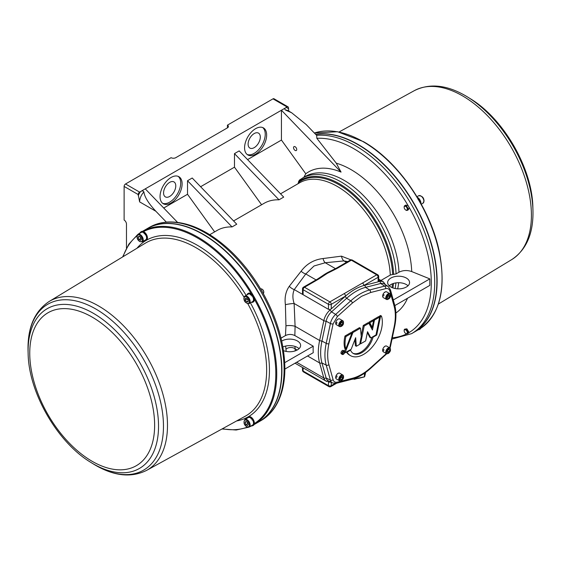 <?xml version="1.0" encoding="UTF-8"?>
<svg xmlns="http://www.w3.org/2000/svg" width="561" height="561" viewBox="0 0 561 561"><rect width="100%" height="100%" fill="white"/><g stroke="black" fill="none" stroke-linecap="round" stroke-linejoin="round"><path stroke-width="0.84" d="M297.996 183.749L298.445 182.563A76.016 43.891 60 0 1 356.494 198.215A76.016 43.891 60 0 1 392.63 274.49L390.281 275.051A75.048 43.33 -120 0 0 356.284 201.469A75.048 43.33 -120 0 0 299.763 182.725L280.542 193.826M418.948 198.713L419.067 198.741A4.979 2.875 60 0 1 420.21 200.48L420.266 200.6A4.979 2.875 60 0 1 420.89 202.507L420.911 202.626A4.979 2.875 60 0 1 420.981 203.461A4.979 2.875 60 0 1 420.974 203.615M315.647 134.352A111.569 64.417 60 0 1 358.22 144.528A111.569 64.417 60 0 1 431.107 242.85A111.569 64.417 60 0 1 414.004 332.252A111.569 64.417 60 0 1 413.78 332.378A111.569 64.417 -120 0 0 436.879 281.313A111.569 64.417 -120 0 0 396.003 177.893A111.569 64.417 -120 0 0 315.731 134.437M406.038 333.655L405.715 333.465A2.195 1.269 60 0 1 404.165 330.773A2.195 1.269 60 0 1 405.715 329.875A2.195 1.269 60 0 1 407.272 332.568A2.195 1.269 60 0 1 405.715 333.465L406.038 333.655A2.658 1.536 60 0 0 407.37 333.781L408.773 332.975M404.172 330.597A2.658 1.536 60 0 1 404.165 330.401A2.658 1.536 60 0 1 404.712 329.181A2.658 1.536 60 0 1 406.038 329.314A2.658 1.536 60 0 1 407.777 331.656A2.658 1.536 60 0 1 407.37 333.781M408.12 333.108L409.158 332.512L406.879 328.83L404.712 329.181M404.165 207.311A2.195 1.269 60 0 1 405.715 206.413A2.195 1.269 60 0 1 407.272 209.106A2.195 1.269 60 0 1 405.715 210.003A2.195 1.269 60 0 1 404.165 207.311L404.165 206.932A2.658 1.536 60 0 1 404.712 205.719A2.658 1.536 60 0 1 406.76 206.427A2.658 1.536 60 0 1 407.917 209.106A2.658 1.536 60 0 1 407.37 210.319A2.658 1.536 60 0 1 406.038 210.186A2.658 1.536 60 0 1 405.869 210.08M407.37 210.319L408.443 209.702L409.158 207.416L408.12 205.628L405.785 205.102L404.712 205.719M337.427 319.567L337.427 319.567A3.324 1.914 -60 0 1 338.052 319.118A3.324 1.914 -60 0 1 338.332 318.985L338.472 318.929A3.324 1.914 -60 0 1 339.307 318.837L339.426 318.858A3.324 1.914 -60 0 1 339.685 318.971L342.806 320.773A3.324 1.914 -60 0 1 343.493 322.463M388.254 299.16A3.324 1.914 -60 0 1 386.452 299.413L383.324 297.611A3.324 1.914 -60 0 1 383.324 297.611A3.324 1.914 -60 0 1 383.296 297.589L383.198 297.526A3.324 1.914 -60 0 1 382.756 296.874L382.714 296.734A3.324 1.914 -60 0 1 382.637 296.061A3.324 1.914 -60 0 1 382.658 295.731L382.679 295.549A3.324 1.914 -60 0 1 383.023 294.385L383.1 294.202A3.324 1.914 -60 0 1 383.773 293.115L383.899 292.961A3.324 1.914 -60 0 1 384.762 292.162L384.853 292.456M388.219 349.664L387.16 351.375A1.669 0.961 120 0 0 387.995 350.218A1.669 0.961 120 0 0 388.142 349.706M384.39 346.684L384.39 346.684A3.324 1.914 -60 0 1 385.007 346.235A3.324 1.914 -60 0 1 385.288 346.095L385.4 346.158M383.584 351.943A3.324 1.914 -60 0 1 383.324 351.831A3.324 1.914 -60 0 1 382.981 351.523L382.904 351.417A3.324 1.914 -60 0 1 382.651 350.569L382.637 350.401A3.324 1.914 -60 0 1 382.784 349.293L382.84 349.103A3.324 1.914 -60 0 1 383.352 347.953L383.465 347.778A3.324 1.914 -60 0 1 384.25 346.81L384.397 346.894M340.254 378.423A1.669 0.961 120 0 0 340.604 378.072A1.669 0.961 120 0 0 341.186 376.775M336.397 378.963A3.324 1.914 -60 0 1 336.369 378.948A3.324 1.914 -60 0 1 336.341 378.927L336.242 378.864A3.324 1.914 -60 0 1 335.801 378.212L335.759 378.072A3.324 1.914 -60 0 1 335.681 377.399A3.324 1.914 -60 0 1 335.695 377.069L335.723 376.887A3.324 1.914 -60 0 1 336.06 375.723L336.144 375.54A3.324 1.914 -60 0 1 336.81 374.453L336.937 374.299A3.324 1.914 -60 0 1 337.806 373.5L337.946 373.409A3.324 1.914 -60 0 1 338.837 373.058L338.977 373.044A3.324 1.914 -60 0 1 339.685 373.198A3.324 1.914 -60 0 1 339.714 373.212L339.812 373.282M354.307 378.542L354.307 379.159L361.361 377.539A9.796 5.652 180 0 1 360.337 377.918A9.796 5.652 180 0 1 358.262 378.402A9.796 5.652 180 0 1 357.294 378.528M393.282 299.981L429.817 278.887L411.732 271.573C407.216 270.009 402.959 270.22 398.969 272.211L395.989 273.929L392.63 274.49M393.647 274.49A76.738 44.305 -120 0 0 357.154 197.451A76.738 44.305 -120 0 0 298.536 181.687L299.406 180.095L303.256 177.662A77.706 44.866 -120 0 0 302.758 177.928M434.698 282.569A111.569 64.417 -120 0 0 316.593 135.334A111.569 64.417 -120 0 1 434.698 282.569L434.698 282.569A111.569 64.417 -120 0 1 411.592 333.648L411.592 333.648A111.569 64.417 -120 0 0 434.698 282.569M408.12 205.628A109.374 63.148 -120 0 0 316.846 138.315L316.677 135.425L306.152 124.507L291.594 112.726L285.605 110.103C284.406 109.157 284.574 108.301 286.11 107.537L287.078 106.983L272.99 98.848A1.992 1.15 -60 0 1 273.985 98.75L288.074 106.885A1.992 1.15 120 0 0 287.078 106.983M378.535 280.409L382.392 281.44L379.559 281.152L378.191 281.818A3.983 2.3 -60 0 1 378.121 281.124L378.121 277.281L363.865 285.507A51.472 29.719 -60 0 1 364.426 285.36L378.191 281.818M321.951 341.018A1.992 0.799 -168.1 0 1 319.63 340.485L323.816 320.626A12.286 7.097 -60 0 1 329.868 310.149L330.226 309.49L328.458 309.335L303.101 294.693L302.512 293.747L302.512 288.873A1.992 1.15 0 0 0 303.101 289.686L303.101 294.693L294.266 289.595C292.505 293.648 292.456 298.277 294.111 303.48A6.641 0.722 -8.1 0 0 285.395 304.672C284.455 297.463 285.759 291.327 289.294 286.278L301.11 271.208C306.65 263.831 313.971 259.61 323.073 258.53L341.467 256.153L354.152 261.138M331.278 308.887L344.973 296.594A51.472 29.719 -60 0 1 345.527 296.096L331.278 304.328L331.278 308.887L330.226 309.49M380.688 283.48L384.692 286.096A10.659 6.15 -60 0 1 388.205 286.538L384.292 283.929A10.961 6.325 120 0 0 380.688 283.48L365.583 287.365A50.139 28.948 120 0 0 356.109 291.341A50.139 28.948 120 0 0 346.628 298.305L331.523 311.86A10.961 6.325 120 0 0 326.13 321.208L321.944 341.067A50.139 28.948 120 0 0 320.654 352.757A50.139 28.948 120 0 0 321.944 362.953L326.13 377.974A10.961 6.325 120 0 0 328.325 380.87L332.533 382.953A10.659 6.15 -60 0 1 330.401 380.134L326.214 365.113A49.838 28.772 -60 0 1 324.931 354.98A49.838 28.772 -60 0 1 326.214 343.36L330.401 323.501A10.659 6.15 -60 0 1 335.646 314.412L350.751 300.857A49.838 28.772 -60 0 1 360.169 293.936A49.838 28.772 -60 0 1 369.587 289.981L384.692 286.096A1.992 1.417 75.6 0 1 385.652 288.649C387.819 288.186 389.243 289.006 389.923 291.117L394.11 306.138C395.75 312.154 395.75 319.111 394.11 327.021L389.678 347.834M295.128 146.744A2.258 1.304 -120 0 0 293.999 146.631A2.258 1.304 -120 0 0 293.655 148.441A2.258 1.304 -120 0 0 295.128 150.432A2.258 1.304 -120 0 0 296.257 150.544A2.258 1.304 -120 0 0 296.608 148.735A2.258 1.304 -120 0 0 295.128 146.744M384.909 292.071A3.324 1.914 -60 0 1 385.8 291.72L385.905 291.783M385.933 291.706A3.324 1.914 -60 0 1 386.648 291.86A3.324 1.914 -60 0 1 386.676 291.874L386.774 291.944M337.946 373.409L337.89 373.794M342.322 354.433L341.383 353.893A1.992 1.15 -60 0 1 341.081 352.294A1.992 1.15 -60 0 1 342.378 350.541A1.992 1.15 -60 0 1 343.374 350.443L344.314 350.983A1.992 1.15 -60 0 1 344.622 352.581A1.992 1.15 -60 0 1 343.318 354.335A1.992 1.15 -60 0 1 342.322 354.433A1.992 1.15 -60 0 1 342.021 352.834A1.992 1.15 -60 0 1 343.318 351.081A1.992 1.15 -60 0 1 344.314 350.983M379.376 316.965L379.559 316.06L380.526 315.499L381.466 316.046A26.367 15.224 -60 0 1 363.696 354.342A26.367 15.224 -60 0 1 350.513 355.646L349.573 355.106A26.367 15.224 -60 0 1 346.382 352.02M352.855 353.206A16.998 9.818 120 0 0 360.877 352.119A16.998 9.818 120 0 0 371.943 337.266M372.216 327.294L371.277 326.747L368.886 322.217L372.644 320.05L373.584 320.59L369.825 322.764L372.216 327.294L373.584 320.59M345.92 336.565A26.367 15.224 -60 0 0 345.758 349.047L344.819 348.507A26.367 15.224 -60 0 1 344.98 336.025L351.011 332.54L351.95 333.08L345.92 336.565L344.98 336.025M373.338 320.45L373.521 319.546L378.689 316.565L379.629 317.105L374.46 320.086L372.427 330.008L368.893 323.304L364.201 326.011L360.548 343.844L365.646 340.906L367.532 331.691L370.814 337.918L375.975 334.938L379.629 317.105M370.814 337.918L369.874 337.378L367.35 332.582M361.165 335.709L363.262 325.471L367.953 322.757L368.893 323.304M371.677 328.578L371.964 327.147M351.635 332.897L351.992 331.979L359.503 327.638L360.442 328.178L352.932 332.519L345.064 352.785L351.172 349.258L355.66 337.701L356.34 346.277L359.678 344.349L361.256 336.635L360.442 328.178M356.34 346.277L355.401 345.737L354.91 339.615M344.538 351.186L345.436 348.865M385.435 346.039A3.324 1.914 -60 0 1 386.27 345.948L386.368 346.004M386.389 345.976A3.324 1.914 -60 0 1 386.648 346.081L389.769 347.883A3.324 1.914 -60 0 1 390.456 349.573M336.039 324.384L335.948 324.307A3.324 1.914 -60 0 1 335.688 323.452L335.681 323.29A3.324 1.914 -60 0 1 335.822 322.182L335.878 321.993A3.324 1.914 -60 0 1 336.397 320.836L336.502 320.661A3.324 1.914 -60 0 1 337.287 319.7L337.434 319.784M336.621 324.833A3.324 1.914 -60 0 1 336.369 324.721A3.324 1.914 -60 0 1 336.018 324.412M177.507 222.324L145.257 188.861L140.58 191.56C141.954 190.635 143.062 190.754 143.911 191.911C144.486 196.89 148.476 203.341 155.881 211.266L166.407 222.177A111.562 64.41 -120 0 0 153.216 225.424A111.562 64.41 -120 0 0 151.281 226.342M342.266 353.444A1.494 0.863 120 0 0 342.378 353.388A1.494 0.863 120 0 0 343.43 351.431M343.318 351.488A1.494 0.863 -60 0 1 344.068 351.41A1.494 0.863 -60 0 1 344.293 352.61A1.494 0.863 -60 0 1 343.318 353.928A1.494 0.863 -60 0 1 342.575 354.005A1.494 0.863 -60 0 1 342.343 352.806A1.494 0.863 -60 0 1 343.318 351.488M345.758 349.047L351.95 333.08M381.466 316.046L380.498 316.6L376.726 335.05L373.072 337.161A16.998 9.818 -60 0 1 361.817 352.659A16.998 9.818 -60 0 1 353.311 353.5A16.998 9.818 -60 0 1 350.562 350.155L347.077 352.168L346.607 351.894M350.513 355.646A26.367 15.224 -60 0 1 347.077 352.168M345.064 352.785L344.636 352.532M352.932 332.519L351.992 331.979M360.548 343.844L359.86 343.444M364.201 326.011L363.262 325.471M374.46 320.086L373.521 319.546M369.825 322.764L368.886 322.217M350.562 350.155L350.092 349.882M373.072 337.161L372.602 336.888M376.726 335.05L376.038 334.651M380.498 316.6L379.559 316.06M169.674 182.353A8.632 4.986 -60 0 1 173.994 181.925A8.632 4.986 -60 0 1 175.312 188.847A8.632 4.986 -60 0 1 169.674 196.448A8.632 4.986 -60 0 1 165.355 196.876A8.632 4.986 -60 0 1 164.036 189.962A8.632 4.986 -60 0 1 169.674 182.353M143.911 191.911A9.965 5.75 120 0 0 139.619 201.876L138.209 194.555L124.121 186.42L124.121 220.038A3.324 1.914 60 0 1 126.47 224.105L126.47 248.067M254.203 133.553A8.632 4.986 -60 0 1 258.516 133.125A8.632 4.986 -60 0 1 259.841 140.04A8.632 4.986 -60 0 1 254.203 147.648A8.632 4.986 -60 0 1 249.883 148.076A8.632 4.986 -60 0 1 248.565 141.162A8.632 4.986 -60 0 1 254.203 133.553M146.996 228.748L142.487 231.349A111.569 64.417 60 0 1 197.851 237.121A111.569 64.417 60 0 1 270.619 335.043A111.569 64.417 60 0 1 254.063 424.593L258.565 421.998A111.576 64.417 -120 0 0 258.803 421.858A111.576 64.417 -120 0 0 281.91 370.786A111.576 64.417 -120 0 0 233.208 258.502A111.576 64.417 -120 0 0 147.227 228.608A111.576 64.417 -120 0 0 146.989 228.748A111.569 64.417 -120 0 1 202.78 234.274L203.019 234.407A111.239 64.227 60 0 1 281.671 370.646A111.239 64.227 60 0 1 281.671 370.786M288.074 106.885A1.992 1.15 120 0 1 288.48 107.796L288.754 111.085M162.606 203.271A15.61 9.011 120 0 0 169.674 202.142A15.61 9.011 120 0 0 179.667 189.036A15.61 9.011 120 0 0 178.153 176.35M247.135 154.464A15.61 9.011 120 0 0 254.203 153.342A15.61 9.011 120 0 0 264.196 140.236A15.61 9.011 120 0 0 262.681 127.543M124.121 186.42A1.992 1.15 -60 0 1 125.531 183.98L171.084 157.683A3.324 1.914 0 0 0 175.775 157.683L227.436 127.859A3.324 1.914 0 0 0 228.404 126.498A3.324 1.914 0 0 0 227.436 125.145L227.436 127.859M227.436 125.145L272.99 98.848M153.216 225.424L149.408 227.352A111.576 64.417 60 0 1 235.389 257.24A111.576 64.417 60 0 1 284.09 369.524A111.576 64.417 60 0 1 260.984 420.603C266.482 417.405 271.096 412.994 274.827 407.363C281.496 397.09 284.841 384.11 284.869 368.444C284.56 343.753 277.148 318.396 262.618 292.365C253.214 275.893 242.086 261.678 229.225 249.708C207.872 230.276 187.143 221.048 167.038 222.037L166.407 222.177M318.76 279.013L304.504 287.246L329.868 301.888L344.117 293.655A1.992 1.15 -120 0 1 345.527 296.096A51.472 29.719 -60 0 1 363.865 285.507A1.992 1.15 -120 0 0 362.455 283.067L376.712 274.841L351.354 260.199L337.098 268.424L327.301 273.354L318.76 279.013A1.992 1.15 -120 0 0 317.764 278.915L322.386 275.837A51.472 29.719 -60 0 1 326.523 273.179A51.472 29.719 -60 0 1 329.665 271.524L336.102 268.326A1.992 1.15 60 0 1 337.098 268.424M316.846 138.315L336.27 163.188A85.938 49.613 60 0 1 411.732 271.573M145.257 188.861L286.11 107.537A11.956 6.9 -60 0 1 288.48 108.904M341.06 172.101A79.999 46.191 60 0 0 305.773 173.777L281.44 140.061L281.44 110.236L341.06 172.101L336.27 163.188M171.084 202.956A15.61 9.011 120 0 0 181.28 189.204A15.61 9.011 120 0 0 178.889 176.701A15.61 9.011 120 0 0 171.084 177.472A15.61 9.011 120 0 0 160.888 191.224A15.61 9.011 120 0 0 163.279 203.734A15.61 9.011 120 0 0 171.084 202.956M255.613 154.156A15.61 9.011 120 0 0 265.809 140.404A15.61 9.011 120 0 0 263.418 127.894A15.61 9.011 120 0 0 255.613 128.672A15.61 9.011 120 0 0 245.416 142.424A15.61 9.011 120 0 0 247.808 154.927A15.61 9.011 120 0 0 255.613 154.156M125.531 183.98L139.619 192.114L140.58 191.56A11.956 6.9 -60 0 0 138.209 195.663M347.792 261.58L343.921 260.921L325.24 262.737L314.048 265.977L305.78 273.964L294.266 289.595A6.641 3.394 37.5 0 1 289.294 286.278M305.773 173.777L303.88 177.276M396.066 273.887A77.706 44.866 -120 0 0 361.508 198.236A77.706 44.866 -120 0 0 303.256 177.662M298.536 181.687L298.445 182.563M395.161 288.536A77.706 44.866 -120 0 0 395.905 282.912M394.832 305.591L429.817 285.388L429.817 278.887M389.208 285.787A10.961 6.325 180 0 1 406.353 284.567A10.961 6.325 180 0 1 408.001 285.787M406.353 278.06A10.961 6.325 180 0 1 409.565 282.534A10.961 6.325 180 0 1 402.798 288.375A10.961 6.325 180 0 1 390.856 287.008A10.961 6.325 180 0 1 387.644 282.534A10.961 6.325 180 0 1 394.411 276.685A10.961 6.325 180 0 1 406.353 278.06M284.869 369.075L313.248 352.694A51.472 29.719 120 0 1 313.248 346.186L294.848 335.562C291.727 334.075 288.599 334.075 285.472 335.562L285.956 325.857L285.395 304.672M284.715 362.658L313.248 346.186M294.967 346.403L295.093 348.788A6.641 5.344 -5.4 0 0 285.956 349.152L285.661 346.053M326.137 321.158A1.992 0.799 11.9 0 1 323.816 320.626L294.111 303.48L295.093 326.32L294.848 335.562M282.877 346.971A10.961 6.325 180 0 1 297.407 347.469A10.961 6.325 180 0 1 299.055 348.69M281.699 341.081A10.961 6.325 180 0 1 297.407 340.962A10.961 6.325 180 0 1 300.612 345.436A10.961 6.325 180 0 1 294.777 351.025A10.961 6.325 180 0 1 283.487 350.66M264.049 203.341A75.048 43.33 60 0 1 264.112 203.306A75.048 43.33 60 0 1 278.999 199.814L283.698 197.1L239.175 150.902L234.477 153.616L234.477 167.171L261.601 204.758M278.999 199.814L234.477 153.616M281.44 140.061L247.569 159.612M187.521 180.726L192.213 178.012L236.735 224.211L232.044 226.925L187.521 180.726L187.521 194.281L214.639 231.868M200.607 186.722L234.477 167.171M163.721 208.019L187.521 194.281M232.044 226.925A75.048 43.33 -120 0 0 217.149 230.417L209.758 234.687M281.019 338.136L285.472 335.562M327 381.501A12.286 7.097 -60 0 1 326.046 381.101A12.286 7.097 -60 0 1 323.816 377.974L319.63 362.953A51.472 29.719 -60 0 1 319.63 340.485L295.093 326.32A6.641 1.921 3.4 0 0 285.956 325.857M316.06 279.897L305.78 273.964A6.641 3.527 35.2 0 1 301.11 271.208M335.506 268.663L325.24 262.737A6.641 3.639 85.2 0 1 323.073 258.53M346.432 262.366L343.921 260.921A6.641 3.843 83.8 0 1 341.467 256.153M380.933 280.451L390.281 275.051M286.173 351.431L285.956 349.152M344.117 293.655L362.455 283.067M139.619 192.114A1.992 1.15 120 0 0 138.209 194.555M364.685 373.1L364.685 376.585L365.709 372.139M353.374 378.864L354.257 379.306L357.175 378.542L354.307 379.222M357.301 378.444L358.262 378.402M360.337 377.918L364.433 376.88L361.487 377.511M361.494 377.448L364.475 376.817M341.446 376.459L342.617 376.578L342.603 378.156L341.418 379.615L340.247 379.495L340.261 377.911L341.446 376.459M342.603 378.156L341.193 377.343L341.2 376.761M341.193 377.343L340.254 378.5M340.254 378.941L341.418 379.615M336.502 375.982L337.175 376.158M336.137 377.322L336.909 377.139M387.027 351.698L387.721 349.945L389.082 349.173L389.755 350.155L389.061 351.908L387.7 352.68L387.027 351.698M388.563 349.468L389.755 350.155M387.651 351.095L389.061 351.908M383.226 349.545L383.962 349.545M383.093 350.821L383.864 350.478M388.38 298.277L387.209 298.157L387.216 296.573L388.408 295.121L389.579 295.24L389.565 296.825L388.38 298.277L387.209 297.603M388.156 296.012L388.156 295.423A1.669 0.961 120 0 1 387.56 296.734L388.156 296.012L389.565 296.825M387.216 297.162L387.56 296.734A1.669 0.961 120 0 1 387.216 297.085M383.458 294.644L384.131 294.82M383.1 295.984L383.871 295.801M342.792 323.038L342.098 324.791L340.737 325.562L340.071 324.581L340.765 322.827L342.126 322.056L342.792 323.038L341.6 322.351M341.256 322.547L340.688 323.978L342.098 324.791M340.197 324.258L340.688 323.978M340.204 324.237A1.669 0.961 120 0 0 341.039 323.101A1.669 0.961 120 0 0 341.179 322.596M336.263 322.435L337 322.428M336.13 323.704L336.902 323.36M420.589 328.564A4.979 2.875 60 0 1 419.944 329.209A4.979 2.875 60 0 1 419.754 329.3M419.144 329.286L419.277 329.559A4.979 2.875 60 0 0 419.572 329.426A4.979 2.875 60 0 0 420.21 328.781M419.2 329.58A4.979 2.875 60 0 1 418.513 329.651M418.983 198.643A4.979 2.875 60 0 0 417.552 197.416L417.363 197.416M418.443 199.169L418.155 199.681M418.702 198.811L418.485 199.239M419.418 200.845L419.93 200.642L419.446 200.901M417.791 198.075A4.979 2.875 60 0 1 418.611 198.86M418.695 198.959A4.979 2.875 60 0 1 419.831 200.698M419.894 200.817A4.979 2.875 60 0 1 420.512 202.724M143.146 231.511L143.23 231.504A4.979 2.875 60 0 1 143.469 231.595A4.979 2.875 60 0 1 143.918 231.826A4.979 2.875 60 0 1 144.703 232.38L144.794 232.457A4.979 2.875 60 0 1 146.112 233.979L146.112 233.979M145.446 239.961A4.32 2.489 -120 0 0 145.699 239.849A4.32 2.489 -120 0 0 146.274 239.267A4.32 2.489 -120 0 0 146.295 239.224A4.32 2.489 -120 0 0 146.596 237.927A4.32 2.489 -120 0 0 146.596 237.871A4.32 2.489 -120 0 0 146.316 236.23A4.32 2.489 -120 0 0 146.295 236.167A4.32 2.489 -120 0 0 145.488 234.512A4.32 2.489 -120 0 0 145.446 234.449A4.32 2.489 -120 0 0 144.275 233.103A4.32 2.489 -120 0 0 144.226 233.06A4.32 2.489 -120 0 0 143.546 232.584A4.32 2.489 -120 0 0 142.915 232.296A4.32 2.489 -120 0 0 142.866 232.282L142.852 231.721A4.979 2.875 60 0 1 143.546 232.044A4.979 2.875 60 0 1 144.324 232.598L144.415 232.675A4.979 2.875 60 0 1 145.741 234.196L145.811 234.309A4.979 2.875 60 0 1 146.716 236.174L146.758 236.293A4.979 2.875 60 0 1 147.066 238.137L147.066 238.25A4.979 2.875 60 0 1 146.716 239.701L146.673 239.778A4.979 2.875 60 0 1 146.035 240.424A4.979 2.875 60 0 1 145.741 240.557L145.46 239.989M145.832 240.501L145.664 240.578A4.979 2.875 60 0 1 144.458 240.564M146.021 234.035L146.19 234.091A4.979 2.875 60 0 1 147.094 235.957L147.129 236.076A4.979 2.875 60 0 1 147.438 237.927L147.438 238.032A4.979 2.875 60 0 1 147.094 239.484L147.052 239.561A4.979 2.875 60 0 1 146.407 240.206A4.979 2.875 60 0 1 146.218 240.297M140.327 236.959A1.999 1.157 -120 0 0 140.439 237.303A1.999 1.157 -120 0 0 141.077 238.334M247.064 418.282A4.979 2.875 60 0 1 247.296 417.707L247.359 417.665M247.604 417.973L247.338 417.636A4.979 2.875 60 0 1 247.976 416.991A4.979 2.875 60 0 1 248.271 416.858L248.348 416.83A4.979 2.875 60 0 1 249.68 416.886L249.771 416.914A4.979 2.875 60 0 1 250.465 417.237A4.979 2.875 60 0 1 251.251 417.791L251.342 417.868A4.979 2.875 60 0 1 252.66 419.39L252.738 419.502A4.979 2.875 60 0 1 253.642 421.374L253.677 421.493A4.979 2.875 60 0 1 253.986 423.338L253.986 423.443A4.979 2.875 60 0 1 253.642 424.901L253.6 424.972A4.979 2.875 60 0 1 252.955 425.617A4.979 2.875 60 0 1 252.66 425.75L252.38 425.182A4.32 2.489 -120 0 0 252.625 425.042A4.32 2.489 -120 0 0 253.193 424.46A4.32 2.489 -120 0 0 253.214 424.418A4.32 2.489 -120 0 0 253.516 423.127A4.32 2.489 -120 0 0 253.516 423.064A4.32 2.489 -120 0 0 253.235 421.43A4.32 2.489 -120 0 0 253.214 421.36A4.32 2.489 -120 0 0 252.408 419.705A4.32 2.489 -120 0 0 252.373 419.649A4.32 2.489 -120 0 0 251.195 418.303A4.32 2.489 -120 0 0 251.146 418.261A4.32 2.489 -120 0 0 250.465 417.777A4.32 2.489 -120 0 0 249.834 417.489A4.32 2.489 -120 0 0 249.785 417.475A4.32 2.489 -120 0 0 248.607 417.433A4.32 2.489 -120 0 0 248.565 417.447A4.32 2.489 -120 0 0 248.306 417.566L244.926 419.516A4.32 2.489 60 0 1 247.085 419.733A4.32 2.489 60 0 1 249.904 423.534A4.32 2.489 60 0 1 249.245 426.991L252.625 425.042M248.172 416.893A4.979 2.875 60 0 1 248.355 416.774A4.979 2.875 60 0 1 248.649 416.641L248.719 416.613A4.979 2.875 60 0 1 250.059 416.669L250.15 416.697A4.979 2.875 60 0 1 250.844 417.019A4.979 2.875 60 0 1 251.623 417.573L251.714 417.65A4.979 2.875 60 0 1 253.039 419.172L253.109 419.284A4.979 2.875 60 0 1 254.014 421.157L254.056 421.276A4.979 2.875 60 0 1 254.364 423.12L254.364 423.225A4.979 2.875 60 0 1 254.336 423.625A4.979 2.875 60 0 1 254.014 424.684L253.944 424.719M252.331 294.911L252.457 294.939A4.979 2.875 60 0 1 253.593 296.678L253.656 296.797A4.979 2.875 60 0 1 254.273 298.697L254.294 298.817A4.979 2.875 60 0 1 254.336 299.118A4.979 2.875 60 0 1 254.364 299.658A4.979 2.875 60 0 1 254.273 300.507L254.252 300.605A4.979 2.875 60 0 1 253.593 301.748L253.537 301.797A4.979 2.875 60 0 1 253.334 301.937L253.158 302.014A4.979 2.875 60 0 1 252.955 302.155A4.979 2.875 60 0 1 251.994 302.386L251.868 302.014M253.439 298.775L253.923 299.034A4.979 2.875 60 0 1 253.986 299.876A4.979 2.875 60 0 1 253.902 300.724L253.881 300.822A4.979 2.875 60 0 1 253.221 301.965L253.313 301.909A4.979 2.875 60 0 1 253.137 302.028L252.822 301.439A4.32 2.489 -120 0 0 252.85 301.411A4.32 2.489 -120 0 0 253.432 300.394A4.32 2.489 -120 0 0 253.439 300.338A4.32 2.489 -120 0 0 253.516 299.602A4.32 2.489 -120 0 0 253.453 298.838A4.32 2.489 -120 0 0 253.439 298.775A4.32 2.489 -120 0 0 252.885 297.085A4.32 2.489 -120 0 0 252.85 297.021A4.32 2.489 -120 0 0 251.84 295.479A4.32 2.489 -120 0 0 251.791 295.43A4.32 2.489 -120 0 0 250.515 294.343A4.32 2.489 -120 0 0 250.465 294.315A4.32 2.489 -120 0 0 249.189 293.901A4.32 2.489 -120 0 0 249.14 293.901A4.32 2.489 -120 0 0 248.306 294.097L244.926 296.054A4.32 2.489 60 0 1 248.257 297.211A4.32 2.489 60 0 1 250.136 301.552A4.32 2.489 60 0 1 249.245 303.529C245.851 303.459 244.063 301.699 243.874 298.249L244.926 296.054A4.32 2.489 60 0 0 244.035 298.031M252.085 302.33L251.91 302.379A4.979 2.875 60 0 1 251.384 302.295M249.245 303.529L252.625 301.58A4.32 2.489 -120 0 0 252.822 301.439M263.263 293.515A2.658 1.536 -120 0 0 263.761 292.33A2.658 1.536 -120 0 0 261.882 289.076A2.658 1.536 -120 0 0 260.613 288.915M262.05 289.188A2.195 1.269 -120 0 1 262.204 289.266A2.195 1.269 -120 0 1 263.761 291.958L263.761 292.33M258.565 421.998A111.569 64.417 -120 0 0 281.671 370.919A111.569 64.417 -120 0 0 202.78 234.274L203.019 234.407M248.172 293.431A4.979 2.875 60 0 1 248.355 293.312A4.979 2.875 60 0 1 249.315 293.073L249.4 293.08A4.979 2.875 60 0 1 250.844 293.557L250.935 293.613A4.979 2.875 60 0 1 251.293 293.845A4.979 2.875 60 0 1 252.373 294.841M246.707 301.895L245.297 300.135L245.297 298.249L246.707 298.122L248.123 299.883L248.123 301.769L246.707 301.895L248.123 301.075M248.123 300.233L247.177 299.048L245.297 300.135M247.303 298.859A1.999 1.157 -120 0 0 247.878 299.932A1.999 1.157 -120 0 0 248.123 300.198M252.85 301.411L253.221 301.965M253.881 300.822L253.432 300.394M253.439 300.338L253.902 300.724M253.923 299.034L253.453 298.838M252.85 297.021L253.277 297.014A4.979 2.875 60 0 1 253.902 298.915M253.277 297.014L252.885 297.085M251.791 295.43L252.078 295.156A4.979 2.875 60 0 1 253.221 296.895M250.465 294.315L250.564 293.831A4.979 2.875 60 0 1 251.994 295.058M250.564 293.831L250.515 294.343M249.14 293.901L249.021 293.298A4.979 2.875 60 0 1 250.465 293.775M249.021 293.298L249.14 293.719M248.088 294.188L247.773 293.662A4.979 2.875 60 0 1 247.976 293.522A4.979 2.875 60 0 1 248.937 293.291M248.067 294.237L247.78 293.676M247.064 294.82A4.979 2.875 60 0 1 247.71 293.712M252.085 295.002L251.545 295.878M250.564 293.719L250.465 294.974M253.972 424.754A4.979 2.875 60 0 1 253.334 425.399A4.979 2.875 60 0 1 253.137 425.497M245.08 422.531L245.893 421.367L247.527 422.314L248.341 424.418L247.527 425.575L245.893 424.635L245.08 422.531L246.489 421.711M247.226 422.138L248.074 423.723M247.773 423.548L245.893 424.635M247.254 422.153A1.999 1.157 -120 0 0 247.366 422.496A1.999 1.157 -120 0 0 247.997 423.534M249.785 417.475L249.68 416.886M248.348 416.83L248.607 417.433M248.565 417.447L248.271 416.858M252.759 425.694L252.59 425.771A4.979 2.875 60 0 1 251.384 425.757M252.59 425.771L252.345 425.203M253.6 424.972L253.193 424.46M253.214 424.418L253.642 424.901M253.986 423.443L253.516 423.127M253.516 423.064L253.986 423.338M253.677 421.493L253.235 421.43M253.214 421.36L253.642 421.374M251.342 417.868L251.195 418.303M251.146 418.261L251.251 417.791M252.759 419.34L252.015 419.958M251.342 417.735L251.019 418.829M141.246 231.7A4.979 2.875 60 0 1 141.428 231.574A4.979 2.875 60 0 1 141.723 231.441L141.8 231.42A4.979 2.875 60 0 1 143.132 231.476M142.866 232.282A4.32 2.489 -120 0 0 141.681 232.24A4.32 2.489 -120 0 0 141.638 232.254A4.32 2.489 -120 0 0 141.386 232.366L138.006 234.323A4.32 2.489 60 0 1 140.159 234.533A4.32 2.489 60 0 1 142.985 238.341A4.32 2.489 60 0 1 142.319 241.798L139.899 241.609C136.996 239.722 136.365 237.296 138.006 234.323M141.421 239.217L140.601 240.381L138.974 239.435L138.153 237.331L138.974 236.174L140.601 237.114L141.421 239.217M138.974 239.435L141.148 238.53M140.846 238.355L140.299 236.938M139.57 236.518L138.153 237.331M145.664 240.578L145.418 240.01M146.673 239.778L146.274 239.267M146.295 239.224L146.716 239.701M147.066 238.25L146.596 237.927M146.596 237.871L147.066 238.137M146.758 236.293L146.316 236.23M146.295 236.167L146.716 236.174M144.415 232.675L144.275 233.103M144.226 233.06L144.324 232.598M141.638 232.254L141.421 231.637A4.979 2.875 60 0 1 142.76 231.693M141.421 231.637L141.645 232.163M140.678 232.78L140.411 232.436A4.979 2.875 60 0 1 141.056 231.791A4.979 2.875 60 0 1 141.351 231.658M140.145 233.088A4.979 2.875 60 0 1 140.369 232.513M145.832 234.14L145.089 234.757M144.422 232.542L144.093 233.628M422.994 203.215A4.32 2.489 -120 0 0 423.892 201.238A4.32 2.489 -120 0 0 422.005 196.897A4.32 2.489 -120 0 0 418.681 195.74C422.075 195.803 423.864 197.57 424.046 201.02L422.994 203.215L421.297 204.197M418.934 329.405A111.569 64.417 -120 0 0 436.037 240.003A111.569 64.417 -120 0 0 363.149 141.688A111.569 64.417 -120 0 0 314.363 133.02L337.54 131.73L363.479 141.653C397.987 160.937 430.666 208.503 439.361 252.036C446.479 289.904 439.67 315.696 418.934 329.405L414.004 332.252M511.814 259.54A97.509 56.296 -120 0 0 526.001 181.21A97.509 56.296 -120 0 0 462.46 95.826A97.509 56.296 -120 0 0 414.313 90.658C429.389 83.147 446.36 84.788 465.216 95.587L467.713 97.088A95.784 55.301 60 0 1 532.95 210.08C533.567 233.229 526.52 249.715 511.814 259.54L438.351 304.069M465.265 95.615A95.784 55.301 60 0 1 467.713 97.088L470.048 98.533A92.235 53.253 -120 0 1 532.866 207.332L532.95 210.08M341.172 320.927A3.324 1.914 -60 0 1 342.806 320.773C344.054 323.143 343.556 325.015 341.326 326.39L339.489 326.523A3.324 1.914 -60 0 1 338.984 323.851A3.324 1.914 -60 0 1 341.172 320.927M341.411 326.207A2.924 1.69 120 0 0 343.5 322.645A2.924 1.69 120 0 0 341.453 321.411A2.924 1.69 120 0 0 339.363 324.98A2.924 1.69 120 0 0 341.411 326.207M386.648 291.86L389.769 293.662L390.575 295.374C390.47 297.968 389.096 299.315 386.452 299.413A3.324 1.914 -60 0 1 385.765 297.863A3.324 1.914 -60 0 1 387.223 294.539A3.324 1.914 -60 0 1 389.769 293.662A3.324 1.914 -60 0 1 390.456 295.205M386.326 297.87A2.924 1.69 120 0 0 388.373 299.097A2.924 1.69 120 0 0 390.456 295.528A2.924 1.69 120 0 0 388.415 294.301A2.924 1.69 120 0 0 386.326 297.87M388.086 353.486A3.324 1.914 -60 0 1 386.452 353.64A3.324 1.914 -60 0 1 385.947 350.962A3.324 1.914 -60 0 1 388.135 348.037A3.324 1.914 -60 0 1 389.769 347.883C391.094 349.734 390.603 351.614 388.282 353.507L386.452 353.64L383.324 351.831M388.415 348.528A2.924 1.69 120 0 0 386.326 352.091A2.924 1.69 120 0 0 388.373 353.325A2.924 1.69 120 0 0 390.456 349.755A2.924 1.69 120 0 0 388.415 348.528M341.291 380.498A3.324 1.914 -60 0 1 339.489 380.751A3.324 1.914 -60 0 1 338.802 379.201A3.324 1.914 -60 0 1 340.261 375.877A3.324 1.914 -60 0 1 342.806 375A3.324 1.914 -60 0 1 343.5 376.543M343.5 376.866A2.924 1.69 120 0 0 341.453 375.639A2.924 1.69 120 0 0 339.363 379.208A2.924 1.69 120 0 0 341.411 380.435A2.924 1.69 120 0 0 343.5 376.866M393.485 283.445A76.738 44.305 60 0 1 392.931 287.947M409.158 332.512A109.374 63.148 -120 0 0 431.297 282.744A109.374 63.148 -120 0 0 409.158 207.416M392.293 337.785A109.374 63.148 -120 0 0 406.648 333.886M379.068 281.313A1.992 1.417 75.6 0 1 379.531 281.475A1.992 1.417 75.6 0 1 380.61 283.501M386.361 353.584L370.548 367.827C364.524 373.198 358.493 376.683 352.462 378.268L337.357 382.153C335.197 382.616 333.774 381.796 333.094 379.692L328.9 364.671A1.992 1.417 164.4 0 1 326.214 365.113L321.944 362.953M328.9 364.671C327.266 358.654 327.266 351.691 328.9 343.788L333.094 323.921L337.357 316.53L352.462 302.975L361.508 296.334L370.548 292.533L385.652 288.649M139.619 201.876L155.881 211.266M331.278 382.329L331.278 385.659L335.064 383.479M370.548 292.533A1.992 1.417 -104.4 0 0 369.587 289.981L365.583 287.365M352.462 302.975A1.992 0.799 -131.9 0 0 350.751 300.857L346.628 298.305M337.357 316.53A1.992 0.799 -131.9 0 0 335.646 314.412L331.523 311.86M333.094 323.921A1.992 0.799 -168.1 0 1 330.401 323.501L326.13 321.208M328.9 343.788A1.992 0.799 -168.1 0 1 326.214 343.36L321.944 341.067M333.094 379.692A1.992 1.417 164.4 0 1 330.401 380.134L326.13 377.974M337.357 382.153A1.992 1.417 75.6 0 1 336.446 383.268L332.533 382.953M352.462 378.268A1.992 1.417 75.6 0 1 351.551 379.39C357.939 377.693 364.25 374.061 370.47 368.5L386.739 353.767M370.548 367.827A1.992 0.799 48.1 0 1 370.47 368.5M385.652 354.272A1.992 0.799 48.1 0 1 385.575 354.938M389.923 346.88A1.992 0.799 11.9 0 0 390.463 346.481L394.649 326.621C396.361 318.445 396.347 311.173 394.621 304.791L390.435 289.764L388.205 286.538M394.11 327.021A1.992 0.799 11.9 0 0 394.649 326.621M394.11 306.138A1.992 1.417 -15.6 0 0 394.621 304.791M389.923 291.117A1.992 1.417 -15.6 0 0 390.435 289.764M291.594 112.726L287.828 110.552A9.965 5.75 120 0 0 285.605 110.103M329.868 310.149A1.992 0.799 48.1 0 1 331.488 311.895M344.973 296.594A1.992 0.799 48.1 0 1 346.593 298.34M364.426 285.36A1.992 1.417 75.6 0 1 365.506 287.379M382.392 281.44A12.286 7.097 -60 0 1 383.352 281.846L386.136 285.654M296.636 362.28L323.816 377.974A1.992 1.417 -15.6 0 0 326.109 377.897M307.554 355.976L319.63 362.953A1.992 1.417 -15.6 0 0 321.916 362.876M398.969 272.211A77.706 44.866 -120 0 0 363.816 195.95A77.706 44.866 -120 0 0 305.24 176.491L302.54 178.047M392.434 283.81A76.016 43.891 60 0 1 391.971 287.569M397.665 288.838A77.706 44.866 -120 0 0 398.661 282.716M407.517 298.263A85.938 49.613 60 0 1 395.877 313.017M295.24 350.877L295.093 348.788L297.218 350.015M389.867 286.348A75.048 43.33 -120 0 0 390.007 285.114M303.101 367.848L303.101 371.024L328.458 385.659L328.458 381.831A1.992 1.15 -0 0 0 330.702 382.048M328.458 309.335L328.458 304.328L303.101 289.686A1.992 1.15 120 0 1 304.504 287.246A1.992 1.15 60 0 0 303.508 287.148L317.764 278.915M327.301 273.354A1.992 1.15 -120 0 0 326.523 273.179M378.121 281.124A1.992 1.15 180 0 0 378.703 280.311L378.703 276.468A1.992 1.15 180 0 1 378.121 277.281A1.992 1.15 -120 0 0 376.712 274.841A1.992 1.15 -60 0 1 377.707 274.743L352.35 260.101A1.992 1.15 120 0 0 351.354 260.199A1.992 1.15 -120 0 0 350.359 260.101L336.102 268.326M328.458 304.328A1.992 1.15 -60 0 1 329.868 301.888A1.992 1.15 60 0 1 331.278 304.328A1.992 1.15 0 0 1 328.458 304.328M302.512 367.511L302.512 370.211A1.992 1.15 0 0 0 303.101 371.024A1.992 1.15 120 0 0 303.508 371.936L328.872 386.578A1.992 1.15 -60 0 1 328.458 385.659A1.992 1.15 0 0 0 331.278 385.659A1.992 1.15 60 0 1 330.864 386.578L336.698 383.205M353.984 379.159L353.332 378.871M365.709 372.188L364.433 376.88L364.482 373.24M353.213 378.913L354.257 379.306L353.984 378.661M341.123 326.376A3.324 1.914 -60 0 1 339.489 326.523L336.369 324.721M139.787 241.37A3.787 2.188 -120 0 0 142.466 239.82A3.787 2.188 -120 0 0 139.787 235.185A3.787 2.188 -120 0 0 137.108 236.728A3.787 2.188 -120 0 0 139.787 241.37M246.707 420.378A3.787 2.188 -120 0 0 244.035 421.928A3.787 2.188 -120 0 0 246.707 426.563A3.787 2.188 -120 0 0 249.386 425.021A3.787 2.188 -120 0 0 246.707 420.378M244.035 298.459A3.787 2.188 -120 0 0 246.707 303.101A3.787 2.188 -120 0 0 249.386 301.552A3.787 2.188 -120 0 0 246.707 296.916A3.787 2.188 -120 0 0 244.035 298.459M222.408 428.758A110.91 64.031 -120 0 0 247.45 427.096M251.293 293.845A110.91 64.031 -120 0 0 197.381 237.934A110.91 64.031 -120 0 0 143.469 231.595M254.336 423.625A110.91 64.031 -120 0 0 254.336 299.118M244.035 297.204A99.914 57.685 -120 0 0 195.999 247.71A99.914 57.685 -120 0 0 145.425 243.123L49.186 301.46A97.509 56.296 60 0 1 98.54 305.934A97.509 56.296 60 0 1 162.402 392.412A97.509 56.296 60 0 1 146.687 470.342C131.611 477.853 114.64 476.212 95.784 465.413L93.287 463.912A95.784 55.301 -120 0 0 95.735 465.385A95.784 55.301 -120 0 0 163.468 426.276A95.784 55.301 -120 0 0 95.735 308.964A95.784 55.301 -120 0 0 28.05 350.92L28.134 353.668A92.235 53.253 60 0 1 93.308 313.262A92.235 53.253 60 0 1 158.532 426.227A92.235 53.253 60 0 1 93.308 463.884A92.235 53.253 60 0 1 90.952 462.467L93.287 463.912M136.975 248.243A101.906 58.835 60 0 1 197.381 245.283A101.906 58.835 60 0 1 246.132 295.359M92.186 461.324A88.308 50.988 -120 0 0 154.633 425.273A88.308 50.988 -120 0 0 92.186 317.112A88.308 50.988 -120 0 0 29.747 353.171A88.308 50.988 -120 0 0 92.186 461.324M146.687 470.342L245.332 416.164A99.914 57.685 -120 0 0 247.801 303.725M250.444 302.835A101.906 58.835 60 0 1 236.672 420.925M137.017 235.83A110.91 64.031 -120 0 0 123.055 256.679M532.866 207.332C532.298 168.37 503.512 118.504 470.048 98.533M404.165 330.773L404.165 330.401M339.685 373.198L342.806 375L343.613 376.712C343.514 379.306 342.133 380.653 339.489 380.751L336.369 378.948M351.516 379.397L363.703 377.055M365.085 374.888L365.379 373.703M413.773 332.385L411.592 333.648L392.027 339.075M380.288 281.096L379.559 281.152M336.446 383.268L351.551 379.39M390.028 348.079L390.463 346.481M149.408 227.352L147.227 228.608M260.984 420.603L258.803 421.858M330.738 381.613L326.046 381.101L295.044 363.198M378.703 279.161L383.352 281.846M264.168 203.271L233.579 220.936M328.872 386.578A1.992 1.992 0 0 0 330.864 386.578M302.512 370.211A1.992 1.992 0 0 0 303.508 371.936M378.703 276.468A1.992 1.992 0 0 0 377.707 274.743M352.35 260.101A1.992 1.992 0 0 0 350.359 260.101M303.508 287.148A1.992 1.992 0 0 0 302.512 288.873M414.313 90.658L339.019 132.01M419.944 329.209L419.572 329.426M416.977 196.722L418.681 195.74M146.407 240.206L146.035 240.424M145.699 239.849L142.319 241.798M248.355 416.774L247.976 416.991M244.926 419.516C243.292 422.489 243.923 424.922 246.819 426.809L249.245 426.991M253.334 301.937L252.955 302.155M221.981 428.99L236.202 430.014L248.979 427.117M249.07 427.082L251.798 425.834M90.952 462.467C57.495 442.496 28.702 392.63 28.134 353.668M49.186 301.46C34.48 311.285 27.433 327.771 28.05 350.92M122.649 256.931L128.869 244.105L137.761 234.491M137.845 234.428L140.285 232.689M248.355 293.312L247.976 293.522M253.334 425.399L252.955 425.617M141.428 231.574L141.056 231.791"/></g></svg>
